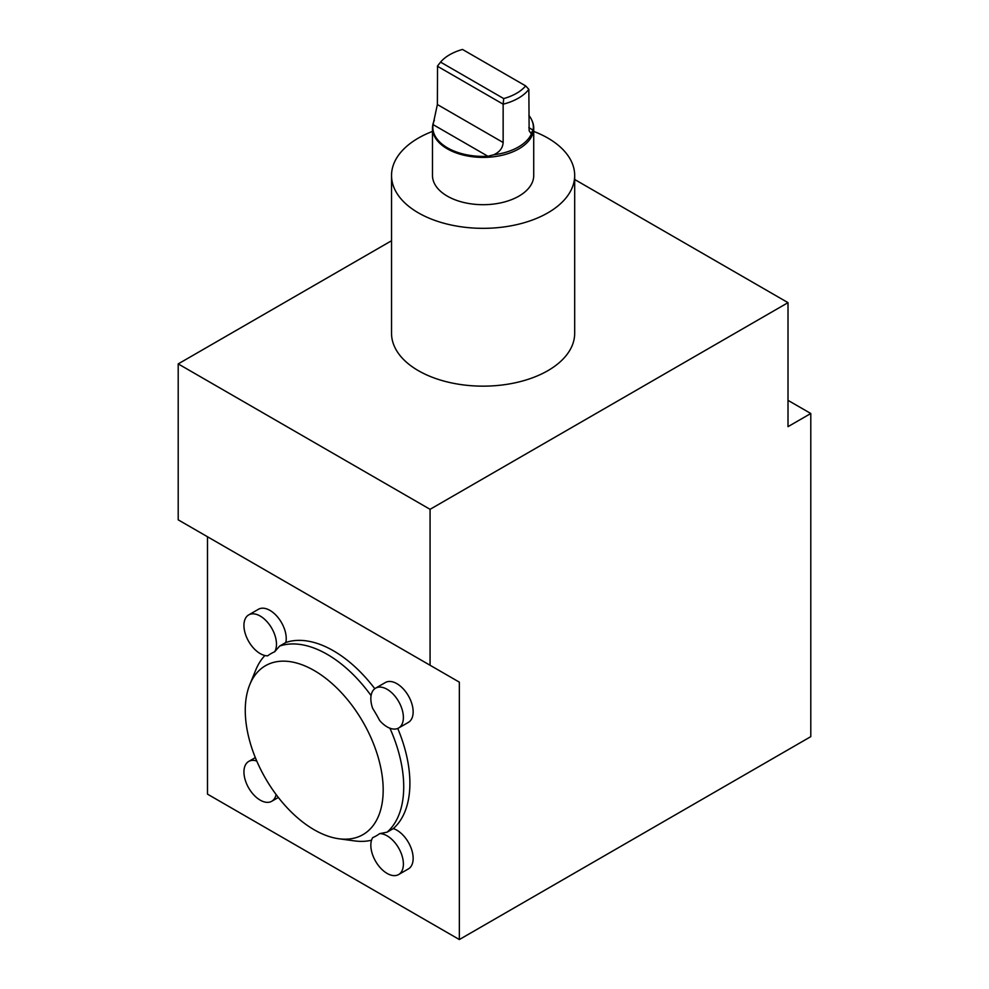 <?xml version="1.0" encoding="UTF-8"?>
<svg xmlns="http://www.w3.org/2000/svg" width="989" height="989" viewBox="0 0 989 989"><rect width="100%" height="100%" fill="white"/><g stroke="black" fill="none" stroke-linecap="round" stroke-linejoin="round"><path stroke-width="1.48" d="M531.847 120.275A50.624 29.225 180 0 1 532.033 120.646A50.624 29.225 180 0 1 533.726 128.174A50.624 29.225 180 0 1 483.114 157.399A50.624 29.225 180 0 1 432.49 128.174A50.624 29.225 180 0 1 434.196 120.646L434.381 120.238M440.562 62.122L437.373 66.214L503.141 104.179L503.71 98.579L440.562 62.122A47.274 27.296 180 0 1 462.506 49.45L525.666 85.907L528.843 89.344L529.14 130.771L530.945 133.379L533.145 130.14A50.266 29.015 0 0 0 531.686 119.904A50.266 29.015 0 0 0 528.843 115.33M531.909 132.724A49.932 28.829 180 0 1 493.684 154.791C499.618 152.108 502.771 148.016 503.141 142.503L503.141 104.179A49.932 28.829 180 0 0 528.843 89.344M437.373 66.214A49.932 28.829 180 0 1 437.534 66.003L437.373 104.537L433.071 124.602A50.266 29.015 0 0 0 487.911 156.262L493.684 154.791M393.288 828.597A23.007 13.29 60 0 1 411.127 848.142A23.007 13.29 60 0 1 408.383 868.923L398.616 874.56A23.007 13.29 60 0 1 377.514 864.262A23.007 13.29 60 0 1 372.655 837.671A105.217 60.749 60 0 0 379.652 833.628L387.107 832.169L393.288 828.597A108.147 62.443 60 0 0 397.739 728.448M379.652 833.628A23.007 13.29 60 0 1 400.261 851.133A23.007 13.29 60 0 1 398.616 874.56M314.23 670.554A97.515 56.299 60 0 1 382.038 774.881A97.515 56.299 60 0 1 338.831 838.759A97.515 56.299 60 0 1 265.46 778.331A97.515 56.299 60 0 1 249.809 684.573A97.515 56.299 60 0 1 314.23 670.554M389.901 728.201A108.147 62.443 60 0 1 387.107 832.169M379.652 720.474A23.007 13.29 -120 0 0 398.616 728.015A23.007 13.29 -120 0 0 398.616 701.448A23.007 13.29 -120 0 0 375.61 688.159A23.007 13.29 -120 0 0 372.655 708.359A105.217 60.749 -120 0 1 379.652 720.474M398.616 728.015L408.383 722.378A23.007 13.29 -120 0 0 408.383 695.811A23.007 13.29 -120 0 0 385.376 682.521L375.61 688.159M249.809 684.573L255.805 669.912A108.147 62.443 60 0 1 264.904 655.522M285.833 642.491A23.007 13.29 -120 0 0 277.822 617.272A23.007 13.29 -120 0 0 258.463 609.261L248.709 614.898A23.007 13.29 -120 0 1 269.799 625.184A23.007 13.29 -120 0 1 274.67 651.776L279.652 646.064L285.833 642.491A108.147 62.443 60 0 1 374.794 688.703M279.652 646.064A108.147 62.443 60 0 1 327.235 654.359A108.147 62.443 60 0 1 371.085 695.626M810.795 736.644L810.795 413.501L788.01 426.655L788.01 302.659L430.067 509.323L430.067 665.251L459.353 682.163L459.353 939.55L810.795 736.644M788.01 400.36L810.795 413.501M459.353 682.163L207.492 536.755L207.492 794.142L459.353 939.55M391.533 240.747L178.205 363.903L178.205 519.843L430.067 665.251M574.683 179.491L788.01 302.659M178.205 363.903L430.067 509.323M533.726 131.413A91.581 52.874 180 0 1 547.869 138.077A91.581 52.874 180 0 1 574.683 175.473L574.683 333.281A91.581 52.874 180 0 1 483.114 386.155A91.581 52.874 180 0 1 391.533 333.281L391.533 175.473A91.581 52.874 180 0 1 432.49 131.413M574.683 175.473A91.581 52.874 180 0 1 483.114 228.335A91.581 52.874 180 0 1 391.533 175.473M371.543 840.205A108.147 62.443 60 0 1 354.532 840.897L338.831 838.759M256.757 761.011A23.007 13.29 -120 0 0 248.709 761.431A23.007 13.29 -120 0 0 248.709 787.998A23.007 13.29 -120 0 0 271.715 801.288A23.007 13.29 -120 0 0 276.104 794.526M248.709 614.898A23.007 13.29 -120 0 0 247.065 638.313A23.007 13.29 -120 0 0 267.66 655.818A105.217 60.749 -120 0 1 274.67 651.776M533.726 128.174L533.726 175.473A50.624 29.225 180 0 1 483.114 204.698A50.624 29.225 180 0 1 432.49 175.473L432.49 128.174M525.666 85.907A47.274 27.296 180 0 1 503.71 98.579M437.373 104.537L503.141 142.503M433.071 124.602L487.911 156.262M528.843 127.668L533.145 130.14M531.686 119.904L532.033 120.646M255.335 757.599L248.709 761.431M278.342 797.455L271.715 801.288"/></g></svg>
